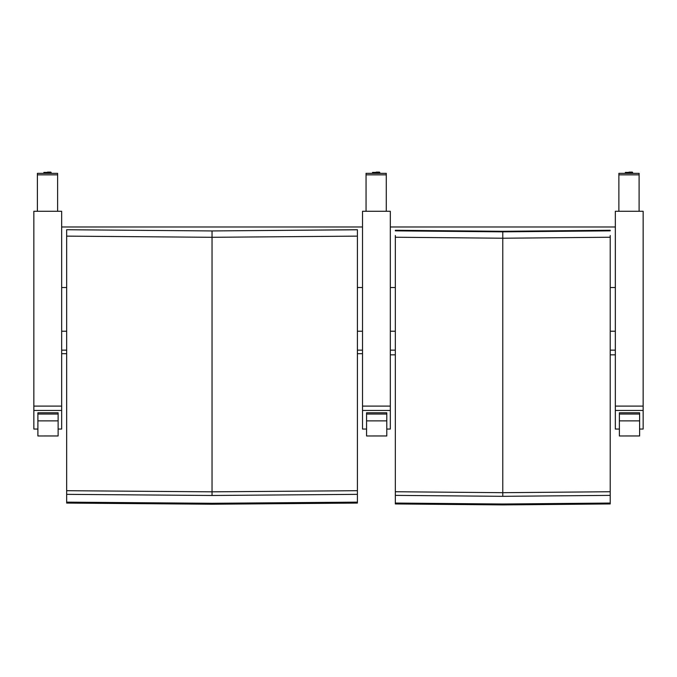 <?xml version="1.0" encoding="UTF-8"?>
<svg xmlns="http://www.w3.org/2000/svg" width="677" height="677" viewBox="0 0 677 677"><rect width="100%" height="100%" fill="white"/><g stroke="black" fill="none" stroke-linecap="round" stroke-linejoin="round"><path stroke-width="1.02" d="M610.222 354.841L615.334 354.841L615.334 350.144L610.222 350.144M390.324 350.144L395.326 350.144M390.324 226.99L615.334 226.99L615.334 287.522L610.222 287.522M395.326 287.522L390.324 287.522M615.334 287.522L615.334 350.144M610.222 235.494L610.222 491.739L502.774 492.687L395.326 491.739L395.326 235.494M610.222 230.265L610.222 230.849L502.774 231.839L395.326 230.849L395.326 230.265L502.774 231.297L610.222 230.265L502.774 231.297L395.326 230.265M610.222 491.739L610.222 503.942L502.774 504.907L395.326 503.942L395.326 491.739M395.326 237.238L502.774 238.228L610.222 237.238M610.222 495.378L502.774 496.326L395.326 495.378M610.222 503.053L502.774 504.01L395.326 503.053M643.15 410.44L643.15 211.283L615.342 211.283L615.342 410.44L643.15 410.44L643.15 429.049L639.613 429.049M619.387 429.049L615.342 429.049L615.342 410.44M619.387 414.036L619.387 435.971L639.613 435.946L639.613 414.036L619.387 414.036L619.387 412.775L639.613 412.775L639.613 414.036M618.88 211.283L618.88 174.835L639.105 174.835L639.105 173.354L618.88 173.354L618.88 174.835M639.105 174.835L639.105 211.283M357.405 236.129L357.405 229.774L212.036 230.942L357.405 229.723L212.036 230.942L66.668 229.723L212.036 230.942L212.036 237.297L357.405 236.129L357.405 490.698L212.036 491.832L66.668 490.698L66.668 229.774M212.036 230.942L66.668 229.723L66.668 234.995M357.405 490.698L357.405 503.07L212.036 504.221L66.668 503.07L66.668 490.698M66.668 236.129L212.036 237.297L212.036 495.488L66.668 494.345M357.405 494.345L212.036 495.488M357.405 502.139L212.036 503.29L66.668 502.139M61.658 350.144L66.668 350.144M357.405 350.144L362.517 350.144M362.517 287.522L357.405 287.522M66.668 287.522L61.658 287.522M61.658 226.99L362.517 226.99M37.895 414.036L37.895 435.971L58.12 435.946L58.12 414.036L37.895 414.036L37.895 412.775L58.12 412.775L58.12 414.036M366.562 414.036L366.562 435.971L386.787 435.946L386.787 414.036L366.562 414.036L366.562 412.775L386.787 412.775L386.787 414.036M61.658 410.44L61.658 211.283L33.85 211.283L33.85 410.44L61.658 410.44L61.658 429.049L58.12 429.049M37.895 429.049L33.85 429.049L33.85 410.44M37.387 211.283L37.387 174.835L57.613 174.835L57.613 173.354L37.387 173.354L37.387 174.835M57.613 174.835L57.613 211.283M390.324 410.44L390.324 211.283L362.517 211.283L362.517 410.44L390.324 410.44L390.324 429.049L386.787 429.049M366.562 429.049L362.517 429.049L362.517 410.44M366.054 211.283L366.054 174.835L386.279 174.835L386.279 173.354L366.054 173.354L366.054 174.835M386.279 174.835L386.279 211.283M390.324 331.222L395.326 331.222M610.222 331.222L615.334 331.222M502.774 231.839L502.774 496.326M643.15 406.098L615.342 406.098M619.387 420.874L639.613 420.874M625.353 173.354L625.353 172.415L632.631 172.415L632.631 173.354M632.293 172.102L628.992 172.11M61.658 331.222L66.668 331.222M357.405 331.222L362.517 331.222M37.895 420.874L58.12 420.874M366.562 420.874L386.787 420.874M61.658 406.098L33.85 406.098M43.87 172.957L43.87 172.415L51.139 172.415L51.139 172.957M50.8 172.102L47.5 172.11M390.324 406.098L362.517 406.098M372.528 173.354L372.528 172.415L379.797 172.415L379.797 173.354M379.467 172.102L376.167 172.11M395.326 354.841L390.324 354.841M619.387 435.971L639.613 435.971M618.88 173.354L639.105 173.354M625.353 172.415L632.631 172.415M362.517 353.707L357.405 353.707M66.668 353.707L61.658 353.707M37.895 435.971L58.12 435.971M366.562 435.971L386.787 435.971M37.387 173.354L57.613 173.354M43.87 172.415L51.139 172.415M366.054 173.354L386.279 173.354M372.528 172.415L379.797 172.415"/></g></svg>
